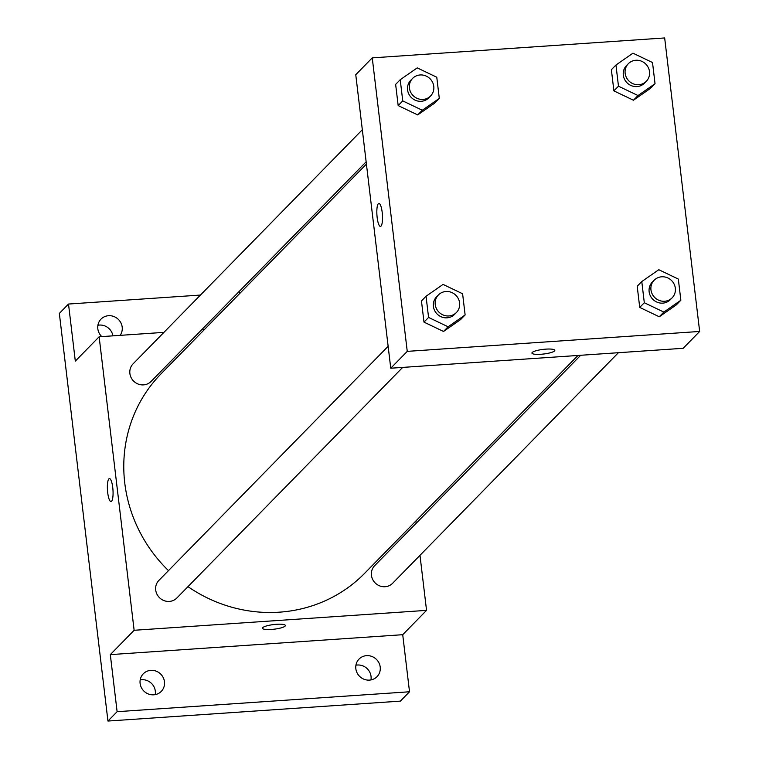 <?xml version="1.0" encoding="UTF-8"?>
<svg xmlns="http://www.w3.org/2000/svg" width="759" height="759" viewBox="0 0 759 759"><rect width="100%" height="100%" fill="white"/><g stroke="black" fill="none" stroke-linecap="round" stroke-linejoin="round"><path stroke-width="1.14" d="M370.952 679.922A12.571 11.945 44.4 0 0 371.047 676.411A12.571 11.945 44.4 0 0 355.924 665.207M112.93 335.848A12.571 11.945 44.4 0 0 97.902 325.26M155.225 694.618A12.571 11.945 44.4 0 0 155.31 691.107A12.571 11.945 44.4 0 0 140.197 679.903M419.983 555.332L426.549 610.369L402.716 634.695L409.518 691.772L400.354 701.126L107.949 721.05L59.344 313.41L68.509 304.046L200.442 295.061M409.518 691.772L117.114 711.686L107.949 721.05M117.114 711.686L110.311 654.619L134.134 630.283L99.135 336.787L75.312 361.123L68.509 304.046M111.013 501.585A11.527 2.751 86.1 0 1 107.579 491.471A11.527 2.751 86.1 0 1 108.888 478.872A11.527 2.751 86.1 0 1 109.438 478.587A11.527 2.751 86.1 0 1 112.968 489.897A11.527 2.751 86.1 0 1 111.004 501.585A11.527 2.751 86.1 0 1 107.579 491.471A11.527 2.751 86.1 0 1 108.888 478.872A11.527 2.751 86.1 0 1 109.438 478.587M101.782 336.607A12.571 11.945 -135.6 0 1 97.816 328.761A12.571 11.945 -135.6 0 1 101.013 319.131A12.571 11.945 -135.6 0 1 113.803 316.494A12.571 11.945 -135.6 0 1 122.19 327.101A12.571 11.945 -135.6 0 1 120.14 335.355M238.165 292.49L240.878 292.3M415.885 520.978L416.16 523.293M355.838 668.717A12.571 11.945 -135.6 0 1 359.035 659.087A12.571 11.945 -135.6 0 1 371.825 656.44A12.571 11.945 -135.6 0 1 380.212 667.057A12.571 11.945 -135.6 0 1 377.005 676.686A12.571 11.945 -135.6 0 1 364.225 679.324A12.571 11.945 -135.6 0 1 355.838 668.717M140.111 683.413A12.571 11.945 -135.6 0 1 143.309 673.783A12.571 11.945 -135.6 0 1 156.098 671.136A12.571 11.945 -135.6 0 1 164.475 681.753A12.571 11.945 -135.6 0 1 161.278 691.383A12.571 11.945 -135.6 0 1 148.489 694.03A12.571 11.945 -135.6 0 1 140.111 683.413M402.716 634.695L110.311 654.619M366.417 164.105L161.012 373.864A142.512 135.377 44.4 0 0 168.46 570.626M187.976 586.65A142.512 135.377 44.4 0 0 364.671 573.282L577.96 355.468M426.549 610.369L134.134 630.283M99.135 336.787L163.906 332.376M201.628 329.804L204.342 329.615M580.673 355.278L374.633 565.702A12.571 11.945 44.4 0 0 375.259 583.026A12.571 11.945 44.4 0 0 392.602 583.291L618.395 352.707M362.318 129.751L133.081 363.855A12.571 11.945 44.4 0 0 133.707 381.189A12.571 11.945 44.4 0 0 151.05 381.454L366.142 161.8M388.143 346.294L158.906 580.398A12.571 11.945 44.4 0 0 159.532 597.731A12.571 11.945 44.4 0 0 176.866 597.988L402.659 367.413M285.375 625.511A11.527 2.324 -6.8 0 1 271.399 629.448A11.527 2.324 -6.8 0 1 262.481 628.243A11.527 2.324 -6.8 0 1 273.648 624.562A11.527 2.324 -6.8 0 1 285.375 625.511A11.527 2.324 -6.8 0 1 271.409 629.448A11.527 2.324 -6.8 0 1 262.481 628.234M390.752 368.219L355.762 74.714L372.252 57.874L664.666 37.95L699.656 331.455L407.251 351.37L390.752 368.219L683.166 348.296L699.656 331.455M407.251 351.37L372.252 57.874M378.333 203.706A11.527 2.751 86.1 0 1 378.893 203.421A11.527 2.751 86.1 0 1 382.413 214.731A11.527 2.751 86.1 0 1 380.458 226.419A11.527 2.751 86.1 0 1 377.024 216.306A11.527 2.751 86.1 0 1 378.333 203.706M680.851 300.251L676.269 304.928L659.258 316.769L639.723 307.414L637.199 286.238L639.723 307.414L659.258 316.769L663.84 312.082L644.306 302.737L641.782 281.561L658.793 269.72L678.328 279.065L680.851 300.251L663.84 312.082M439.3 98.404L434.717 103.091L417.706 114.922L398.171 105.577L395.638 84.391L398.171 105.577L417.706 114.922L422.289 110.245L402.754 100.9L400.221 79.714L417.241 67.883L436.776 77.228L439.3 98.404L422.289 110.245M465.125 314.947L460.542 319.624L443.531 331.465L423.987 322.12L421.463 300.934L423.987 322.12L443.531 331.465L448.114 326.778L428.569 317.433L426.046 296.257L443.057 284.416L462.601 293.761L465.125 314.947L448.114 326.778M655.036 83.708L650.454 88.386L633.442 100.226L613.898 90.881L611.375 69.695L613.898 90.881L633.442 100.226L638.025 95.549L618.481 86.203L615.957 65.018L632.968 53.177L652.512 62.532L655.036 83.708L638.025 95.549M554.82 350.335A11.527 2.324 -6.8 0 1 540.854 354.273A11.527 2.324 -6.8 0 1 531.926 353.077A11.527 2.324 -6.8 0 1 543.102 349.396A11.527 2.324 -6.8 0 1 554.82 350.345A11.527 2.324 -6.8 0 1 540.854 354.282A11.527 2.324 -6.8 0 1 531.926 353.068M380.458 226.419A11.527 2.751 86.1 0 1 377.033 216.296A11.527 2.751 86.1 0 1 378.343 203.706A11.527 2.751 86.1 0 1 378.893 203.421M628.348 63.69L626.507 65.568A12.571 11.945 44.4 0 0 627.143 82.902A12.571 11.945 44.4 0 0 644.476 83.158L646.317 81.289A12.571 11.945 44.4 0 0 648.262 67.504A12.571 11.945 44.4 0 0 635.871 60.265A12.571 11.945 44.4 0 0 628.348 63.69A12.571 11.945 44.4 0 0 628.974 81.023A12.571 11.945 44.4 0 0 646.317 81.289M618.481 86.203L613.898 90.881M615.957 65.018L611.375 69.695M650.454 88.386L633.442 100.226M654.163 280.232L652.332 282.101A12.571 11.945 44.4 0 0 652.958 299.435A12.571 11.945 44.4 0 0 670.301 299.701L672.132 297.832A12.571 11.945 44.4 0 0 674.087 284.046A12.571 11.945 44.4 0 0 661.687 276.798A12.571 11.945 44.4 0 0 654.163 280.232A12.571 11.945 44.4 0 0 654.789 297.566A12.571 11.945 44.4 0 0 672.132 297.832M644.306 302.737L639.723 307.414M641.782 281.561L637.199 286.238M676.269 304.928L659.258 316.769M412.611 78.395L410.78 80.264A12.571 11.945 44.4 0 0 411.406 97.598A12.571 11.945 44.4 0 0 428.75 97.864L430.581 95.985A12.571 11.945 44.4 0 0 432.535 82.2A12.571 11.945 44.4 0 0 420.135 74.961A12.571 11.945 44.4 0 0 412.611 78.395A12.571 11.945 44.4 0 0 413.238 95.719A12.571 11.945 44.4 0 0 430.581 95.985M402.754 100.9L398.171 105.577M400.221 79.714L395.638 84.391M434.717 103.091L417.706 114.922M438.436 294.928L436.596 296.807A12.571 11.945 44.4 0 0 437.231 314.131A12.571 11.945 44.4 0 0 454.565 314.397L456.406 312.528A12.571 11.945 44.4 0 0 458.36 298.742A12.571 11.945 44.4 0 0 445.96 291.503A12.571 11.945 44.4 0 0 438.436 294.928A12.571 11.945 44.4 0 0 439.063 312.262A12.571 11.945 44.4 0 0 456.406 312.528M428.569 317.433L423.987 322.12M426.046 296.257L421.463 300.934M460.542 319.624L443.531 331.465"/></g></svg>
